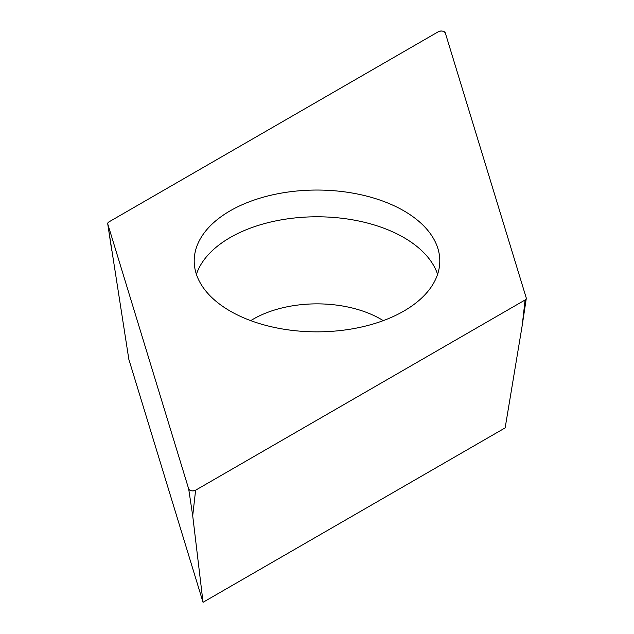 <?xml version="1.0" encoding="UTF-8"?>
<svg xmlns="http://www.w3.org/2000/svg" width="634" height="634" viewBox="0 0 634 634"><rect width="100%" height="100%" fill="white"/><g stroke="black" fill="none" stroke-linecap="round" stroke-linejoin="round"><path stroke-width="0.95" d="M188.686 488.941L107.772 224.008A4.089 2.362 180 0 1 107.725 223.802A4.089 2.362 180 0 1 107.899 222.883A4.089 2.362 180 0 1 108.905 221.924L438.387 31.7A4.089 2.362 180 0 1 442.516 31.114A4.089 2.362 180 0 1 445.314 32.96L526.228 297.893A4.089 2.362 180 0 1 526.275 298.511A4.089 2.362 180 0 1 526.101 299.01A4.089 2.362 180 0 1 525.095 299.977L195.613 490.201A4.089 2.362 180 0 1 191.484 490.787A4.089 2.362 180 0 1 188.686 488.941C190.129 490.954 192.443 491.374 195.621 490.193L525.095 299.977A4.089 2.362 0 0 0 526.101 299.01A4.089 2.362 0 0 0 526.228 297.893L445.314 32.96C443.871 30.939 441.557 30.519 438.379 31.708L108.905 221.924A4.089 2.362 0 0 0 107.899 222.883A4.089 2.362 0 0 0 107.772 224.008L188.686 488.941L192.712 515.751L203.038 602.3L505.147 427.879L522.202 325.519L525.095 299.977M280.077 328.563A122.798 70.897 0 0 0 439.798 260.946A122.798 70.897 0 0 0 353.923 193.33A122.798 70.897 0 0 0 194.202 260.946A122.798 70.897 0 0 0 280.077 328.563M107.772 224.008L128.853 359.383L203.038 602.3M196.405 274.316A122.798 70.897 180 0 1 353.923 220.069A122.798 70.897 180 0 1 437.595 274.316M195.613 490.201L192.712 515.751M383.253 320.638A90.052 51.988 0 0 0 344.08 306.27A90.052 51.988 0 0 0 250.747 320.638M111.798 250.818L107.725 223.802M522.202 325.519L526.275 298.511"/></g></svg>
